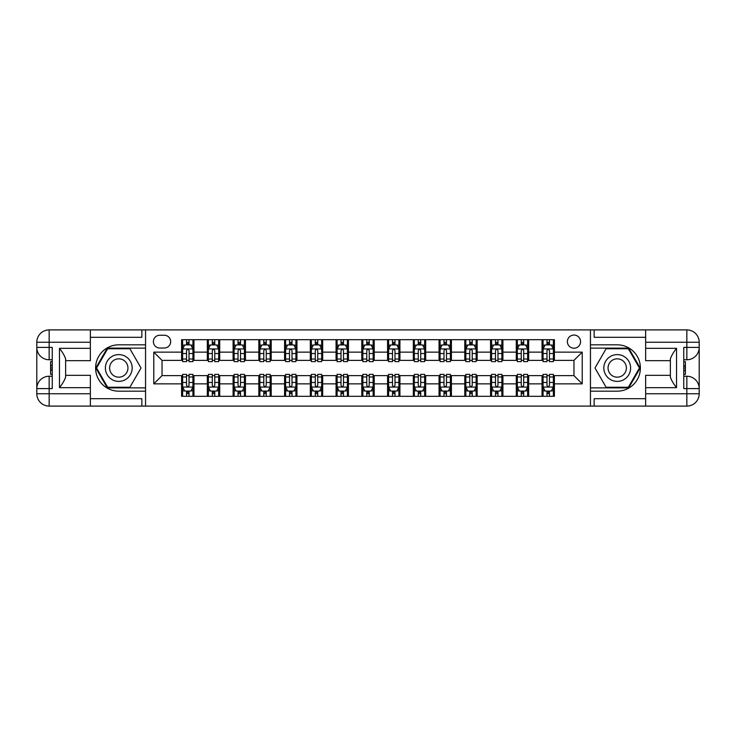 <?xml version="1.0" encoding="UTF-8"?>
<svg xmlns="http://www.w3.org/2000/svg" width="736" height="736" viewBox="0 0 736 736"><rect width="100%" height="100%" fill="white"/><g stroke="black" fill="none" stroke-linecap="round" stroke-linejoin="round"><path stroke-width="1.1" d="M573.97 335.046A6.587 6.587 0 0 0 567.382 341.633A6.587 6.587 0 0 0 573.97 348.229A6.587 6.587 0 0 0 580.557 341.633A6.587 6.587 0 0 0 573.97 335.046M90.353 398.691L141.846 398.691L141.846 406.106L645.647 406.106L645.647 393.751L686.844 393.751L686.844 388.599L683.753 388.599L683.753 347.401L686.844 347.401L686.844 342.249L645.647 342.249L645.647 348.33L676.54 348.33L676.54 387.67C673.247 383.438 671.186 379.868 670.367 376.97L670.367 359.03C671.186 356.132 673.247 352.562 676.54 348.33M159.767 348.018L164.294 348.018A6.385 6.385 0 0 0 170.678 341.633A6.385 6.385 0 0 0 164.294 335.248L159.767 335.248A6.385 6.385 0 0 0 153.382 341.633A6.385 6.385 0 0 0 159.767 348.018M590.447 344.825L590.447 391.175L617.228 391.175A23.175 23.175 0 0 0 640.394 368A23.175 23.175 0 0 0 617.228 344.825L590.447 344.825L590.447 329.894L90.353 329.894L90.353 342.249L49.156 342.249L49.156 347.401L52.247 347.401L52.247 388.599L49.156 388.599L49.156 393.751L90.353 393.751L90.353 387.67L59.46 387.67L59.46 348.33C62.753 352.562 64.814 356.132 65.633 359.03L65.633 376.97C64.814 379.868 62.753 383.438 59.46 387.67M145.553 391.175L145.553 344.825L118.772 344.825A23.175 23.175 0 0 0 95.606 368A23.175 23.175 0 0 0 118.772 391.175L145.553 391.175L145.553 406.106M181.599 383.861L153.787 383.861L153.787 352.139L181.599 352.139L181.599 360.382L162.03 360.382L162.03 375.618L181.599 375.618L181.599 396.318L554.401 396.318L554.401 375.618L573.97 375.618L573.97 360.382L554.401 360.382L554.401 352.139L582.213 352.139L582.213 383.861L554.401 383.861M554.401 352.139L554.401 339.682L181.599 339.682L181.599 352.139M542.046 339.682L542.046 360.382L543.076 360.382M546.986 360.382L549.461 360.382M553.371 360.382L554.401 360.382M542.046 360.382L527.629 360.382M516.295 339.682L516.295 360.382L517.325 360.382M521.244 360.382L523.71 360.382M516.295 360.382L501.878 360.382M490.553 339.682L490.553 360.382L491.584 360.382M495.494 360.382L497.968 360.382M490.553 360.382L476.137 360.382M464.802 339.682L464.802 360.382L465.833 360.382M469.752 360.382L472.218 360.382M464.802 360.382L450.386 360.382M439.061 339.682L439.061 360.382L440.091 360.382M444.001 360.382L446.476 360.382M439.061 360.382L424.644 360.382M413.31 339.682L413.31 360.382L414.34 360.382M418.26 360.382L420.725 360.382M413.31 360.382L398.894 360.382M387.568 339.682L387.568 360.382L388.599 360.382M392.509 360.382L394.984 360.382M387.568 360.382L373.152 360.382M361.818 339.682L361.818 360.382L362.848 360.382M366.767 360.382L369.233 360.382M361.818 360.382L347.401 360.382M336.076 339.682L336.076 360.382L337.106 360.382M341.016 360.382L343.491 360.382M336.076 360.382L321.66 360.382M310.325 339.682L310.325 360.382L311.356 360.382M315.275 360.382L317.74 360.382M310.325 360.382L295.909 360.382M284.584 339.682L284.584 360.382L285.614 360.382M289.524 360.382L291.999 360.382M284.584 360.382L270.167 360.382M258.833 339.682L258.833 360.382L259.863 360.382M263.782 360.382L266.248 360.382M258.833 360.382L244.416 360.382M233.091 339.682L233.091 360.382L234.122 360.382M238.032 360.382L240.506 360.382M233.091 360.382L218.675 360.382M207.34 339.682L207.34 360.382L208.371 360.382M212.29 360.382L214.756 360.382M207.34 360.382L192.924 360.382M181.599 360.382L182.629 360.382M186.539 360.382L189.014 360.382M181.599 375.618L182.629 375.618M186.539 375.618L189.014 375.618M192.924 375.618L193.954 375.618L193.954 396.318M208.371 375.618L193.954 375.618M212.29 375.618L214.756 375.618M218.675 375.618L219.705 375.618L219.705 396.318M234.122 375.618L219.705 375.618M238.032 375.618L240.506 375.618M244.416 375.618L245.447 375.618L245.447 396.318M259.863 375.618L245.447 375.618M263.782 375.618L266.248 375.618M270.167 375.618L271.198 375.618L271.198 396.318M285.614 375.618L271.198 375.618M289.524 375.618L291.999 375.618M295.909 375.618L296.939 375.618L296.939 396.318M311.356 375.618L296.939 375.618M315.275 375.618L317.74 375.618M321.66 375.618L322.69 375.618L322.69 396.318M337.106 375.618L322.69 375.618M341.016 375.618L343.491 375.618M347.401 375.618L348.432 375.618L348.432 396.318M362.848 375.618L348.432 375.618M366.767 375.618L369.233 375.618M373.152 375.618L374.182 375.618L374.182 396.318M388.599 375.618L374.182 375.618M392.509 375.618L394.984 375.618M398.894 375.618L399.924 375.618L399.924 396.318M414.34 375.618L399.924 375.618M418.26 375.618L420.725 375.618M424.644 375.618L425.675 375.618L425.675 396.318M440.091 375.618L425.675 375.618M444.001 375.618L446.476 375.618M450.386 375.618L451.416 375.618L451.416 396.318M465.833 375.618L451.416 375.618M469.752 375.618L472.218 375.618M476.137 375.618L477.167 375.618L477.167 396.318M491.584 375.618L477.167 375.618M495.494 375.618L497.968 375.618M501.878 375.618L502.909 375.618L502.909 396.318M517.325 375.618L502.909 375.618M521.244 375.618L523.71 375.618M527.629 375.618L528.66 375.618L528.66 396.318M543.076 375.618L528.66 375.618M546.986 375.618L549.461 375.618M553.371 375.618L554.401 375.618M193.954 339.682L193.954 360.382M181.599 344.825L182.629 344.825M186.539 344.825L189.014 344.825M192.924 344.825L193.954 344.825M181.599 391.175L182.629 391.175M186.539 391.175L189.014 391.175M192.924 391.175L193.954 391.175M207.34 375.618L207.34 396.318M219.705 339.682L219.705 360.382M207.34 344.825L208.371 344.825M212.29 344.825L214.756 344.825M218.675 344.825L219.705 344.825M207.34 391.175L208.371 391.175M212.29 391.175L214.756 391.175M218.675 391.175L219.705 391.175M233.091 375.618L233.091 396.318M233.091 391.175L234.122 391.175M238.032 391.175L240.506 391.175M244.416 391.175L245.447 391.175M245.447 339.682L245.447 360.382M233.091 344.825L234.122 344.825M238.032 344.825L240.506 344.825M244.416 344.825L245.447 344.825M258.833 375.618L258.833 396.318M258.833 391.175L259.863 391.175M263.782 391.175L266.248 391.175M270.167 391.175L271.198 391.175M271.198 339.682L271.198 360.382M258.833 344.825L259.863 344.825M263.782 344.825L266.248 344.825M270.167 344.825L271.198 344.825M284.584 375.618L284.584 396.318M284.584 391.175L285.614 391.175M289.524 391.175L291.999 391.175M295.909 391.175L296.939 391.175M296.939 339.682L296.939 360.382M284.584 344.825L285.614 344.825M289.524 344.825L291.999 344.825M295.909 344.825L296.939 344.825M310.325 375.618L310.325 396.318M310.325 391.175L311.356 391.175M315.275 391.175L317.74 391.175M321.66 391.175L322.69 391.175M322.69 339.682L322.69 360.382M310.325 344.825L311.356 344.825M315.275 344.825L317.74 344.825M321.66 344.825L322.69 344.825M336.076 375.618L336.076 396.318M336.076 391.175L337.106 391.175M341.016 391.175L343.491 391.175M347.401 391.175L348.432 391.175M348.432 339.682L348.432 360.382M336.076 344.825L337.106 344.825M341.016 344.825L343.491 344.825M347.401 344.825L348.432 344.825M361.818 375.618L361.818 396.318M361.818 391.175L362.848 391.175M366.767 391.175L369.233 391.175M373.152 391.175L374.182 391.175M374.182 339.682L374.182 360.382M361.818 344.825L362.848 344.825M366.767 344.825L369.233 344.825M373.152 344.825L374.182 344.825M387.568 375.618L387.568 396.318M387.568 391.175L388.599 391.175M392.509 391.175L394.984 391.175M398.894 391.175L399.924 391.175M399.924 339.682L399.924 360.382M387.568 344.825L388.599 344.825M392.509 344.825L394.984 344.825M398.894 344.825L399.924 344.825M413.31 375.618L413.31 396.318M413.31 391.175L414.34 391.175M418.26 391.175L420.725 391.175M424.644 391.175L425.675 391.175M425.675 339.682L425.675 360.382M413.31 344.825L414.34 344.825M418.26 344.825L420.725 344.825M424.644 344.825L425.675 344.825M439.061 375.618L439.061 396.318M439.061 391.175L440.091 391.175M444.001 391.175L446.476 391.175M450.386 391.175L451.416 391.175M451.416 339.682L451.416 360.382M439.061 344.825L440.091 344.825M444.001 344.825L446.476 344.825M450.386 344.825L451.416 344.825M464.802 375.618L464.802 396.318M464.802 391.175L465.833 391.175M469.752 391.175L472.218 391.175M476.137 391.175L477.167 391.175M477.167 339.682L477.167 360.382M464.802 344.825L465.833 344.825M469.752 344.825L472.218 344.825M476.137 344.825L477.167 344.825M490.553 375.618L490.553 396.318M490.553 391.175L491.584 391.175M495.494 391.175L497.968 391.175M501.878 391.175L502.909 391.175M502.909 339.682L502.909 360.382M490.553 344.825L491.584 344.825M495.494 344.825L497.968 344.825M501.878 344.825L502.909 344.825M516.295 375.618L516.295 396.318M516.295 391.175L517.325 391.175M521.244 391.175L523.71 391.175M527.629 391.175L528.66 391.175M528.66 339.682L528.66 360.382M516.295 344.825L517.325 344.825M521.244 344.825L523.71 344.825M527.629 344.825L528.66 344.825M542.046 375.618L542.046 396.318M542.046 391.175L543.076 391.175M546.986 391.175L549.461 391.175M553.371 391.175L554.401 391.175M542.046 344.825L543.076 344.825M546.986 344.825L549.461 344.825M553.371 344.825L554.401 344.825M162.03 360.382L153.787 352.139M162.03 375.618L153.787 383.861M582.213 352.139L573.97 360.382M582.213 383.861L573.97 375.618M189.014 342.36L186.539 342.36M192.924 359.03L189.014 359.03L189.014 361.615L192.924 361.615L192.924 349.048L190.863 344.936L184.69 344.936L182.629 349.048L182.629 361.615L186.539 361.615L186.539 359.03L182.629 359.03M182.629 349.048L182.629 339.682M192.924 349.048L192.924 339.682M186.539 344.936L186.539 339.682M189.014 339.682L189.014 344.936M189.014 359.03L189.014 350.594C188.186 349.011 187.367 349.011 186.539 350.594L186.539 359.03M186.539 393.64L189.014 393.64M182.629 376.97L186.539 376.97L186.539 374.385L182.629 374.385L182.629 386.952L184.69 391.064L190.863 391.064L192.924 386.952L192.924 374.385L189.014 374.385L189.014 376.97L192.924 376.97M192.924 386.952L192.924 396.318M182.629 386.952L182.629 396.318M189.014 391.064L189.014 396.318M186.539 396.318L186.539 391.064M186.539 376.97L186.539 385.406C187.367 386.989 188.186 386.989 189.014 385.406L189.014 376.97M214.756 342.36L212.29 342.36M218.675 359.03L214.756 359.03L214.756 361.615L218.675 361.615L218.675 349.048L216.614 344.936L210.432 344.936L208.371 349.048L208.371 361.615L212.29 361.615L212.29 359.03L208.371 359.03M208.371 349.048L208.371 339.682M218.675 349.048L218.675 339.682M212.29 344.936L212.29 339.682M214.756 339.682L214.756 344.936M214.756 359.03L214.756 350.594C213.937 349.011 213.109 349.011 212.29 350.594L212.29 359.03M240.506 342.36L238.032 342.36M244.416 359.03L240.506 359.03L240.506 361.615L244.416 361.615L244.416 349.048L242.356 344.936L236.182 344.936L234.122 349.048L234.122 361.615L238.032 361.615L238.032 359.03L234.122 359.03M234.122 349.048L234.122 339.682M244.416 349.048L244.416 339.682M238.032 344.936L238.032 339.682M240.506 339.682L240.506 344.936M240.506 359.03L240.506 350.594C239.678 349.011 238.86 349.011 238.032 350.594L238.032 359.03M266.248 342.36L263.782 342.36M270.167 359.03L266.248 359.03L266.248 361.615L270.167 361.615L270.167 349.048L268.106 344.936L261.924 344.936L259.863 349.048L259.863 361.615L263.782 361.615L263.782 359.03L259.863 359.03M259.863 349.048L259.863 339.682M270.167 349.048L270.167 339.682M263.782 344.936L263.782 339.682M266.248 339.682L266.248 344.936M266.248 359.03L266.248 350.594C265.429 349.011 264.601 349.011 263.782 350.594L263.782 359.03M212.29 393.64L214.756 393.64M208.371 376.97L212.29 376.97L212.29 374.385L208.371 374.385L208.371 386.952L210.432 391.064L216.614 391.064L218.675 386.952L218.675 374.385L214.756 374.385L214.756 376.97L218.675 376.97M218.675 386.952L218.675 396.318M208.371 386.952L208.371 396.318M214.756 391.064L214.756 396.318M212.29 396.318L212.29 391.064M212.29 376.97L212.29 385.406C213.109 386.989 213.937 386.989 214.756 385.406L214.756 376.97M238.032 393.64L240.506 393.64M234.122 376.97L238.032 376.97L238.032 374.385L234.122 374.385L234.122 386.952L236.182 391.064L242.356 391.064L244.416 386.952L244.416 374.385L240.506 374.385L240.506 376.97L244.416 376.97M244.416 386.952L244.416 396.318M234.122 386.952L234.122 396.318M240.506 391.064L240.506 396.318M238.032 396.318L238.032 391.064M238.032 376.97L238.032 385.406C238.86 386.989 239.678 386.989 240.506 385.406L240.506 376.97M263.782 393.64L266.248 393.64M259.863 376.97L263.782 376.97L263.782 374.385L259.863 374.385L259.863 386.952L261.924 391.064L268.106 391.064L270.167 386.952L270.167 374.385L266.248 374.385L266.248 376.97L270.167 376.97M270.167 386.952L270.167 396.318M259.863 386.952L259.863 396.318M266.248 391.064L266.248 396.318M263.782 396.318L263.782 391.064M263.782 376.97L263.782 385.406C264.601 386.989 265.429 386.989 266.248 385.406L266.248 376.97M291.999 342.36L289.524 342.36M295.909 359.03L291.999 359.03L291.999 361.615L295.909 361.615L295.909 349.048L293.848 344.936L287.675 344.936L285.614 349.048L285.614 361.615L289.524 361.615L289.524 359.03L285.614 359.03M285.614 349.048L285.614 339.682M295.909 349.048L295.909 339.682M289.524 344.936L289.524 339.682M291.999 339.682L291.999 344.936M291.999 359.03L291.999 350.594C291.171 349.011 290.352 349.011 289.524 350.594L289.524 359.03M289.524 393.64L291.999 393.64M285.614 376.97L289.524 376.97L289.524 374.385L285.614 374.385L285.614 386.952L287.675 391.064L293.848 391.064L295.909 386.952L295.909 374.385L291.999 374.385L291.999 376.97L295.909 376.97M295.909 386.952L295.909 396.318M285.614 386.952L285.614 396.318M291.999 391.064L291.999 396.318M289.524 396.318L289.524 391.064M289.524 376.97L289.524 385.406C290.352 386.989 291.171 386.989 291.999 385.406L291.999 376.97M112.084 356.408A13.386 13.386 0 0 0 107.18 374.698A13.386 13.386 0 0 0 125.47 379.592A13.386 13.386 0 0 0 130.373 361.302A13.386 13.386 0 0 0 112.084 356.408M114.19 360.06A9.163 9.163 0 0 0 110.842 372.582A9.163 9.163 0 0 0 123.363 375.94A9.163 9.163 0 0 0 126.712 363.418A9.163 9.163 0 0 0 114.19 360.06M141.018 368L129.895 387.256L107.658 387.256L96.536 368L107.658 348.744L129.895 348.744L141.018 368M610.53 379.592A13.386 13.386 0 0 0 628.82 374.698A13.386 13.386 0 0 0 623.916 356.408A13.386 13.386 0 0 0 605.627 361.302A13.386 13.386 0 0 0 610.53 379.592M612.637 375.94A9.163 9.163 0 0 0 625.158 372.582A9.163 9.163 0 0 0 621.81 360.06A9.163 9.163 0 0 0 609.288 363.418A9.163 9.163 0 0 0 612.637 375.94M606.105 348.744L628.342 348.744L639.464 368L628.342 387.256L606.105 387.256L594.982 368L606.105 348.744M145.553 344.825L145.553 329.894M59.46 348.33L90.353 348.33L90.353 342.249M90.353 348.33L90.353 360.686L65.633 360.686M90.353 393.751L90.353 406.106L49.156 406.106A12.356 12.356 0 0 1 36.8 393.751L36.8 342.249A12.356 12.356 0 0 1 49.156 329.894L90.353 329.894M65.633 375.314L90.353 375.314L90.353 387.67M141.846 406.106L90.353 406.106M36.8 388.599A12.356 12.356 0 0 1 49.156 376.243A12.356 12.356 0 0 0 36.8 388.599L49.156 388.599L49.156 376.243L52.247 376.243M52.247 359.757L49.156 359.757L49.156 347.401L36.8 347.401A12.356 12.356 0 0 0 49.156 359.757A12.356 12.356 0 0 1 36.8 347.401M141.846 329.894L141.846 337.309L90.353 337.309M145.553 348.128L107.3 348.128L95.827 368L107.3 387.872L145.553 387.872M52.247 361.661L50.6 361.661L50.6 369.822L52.247 369.822M50.6 367.899L52.247 367.899M50.6 365.626L52.247 365.626M50.6 365.258L52.247 365.258M50.6 369.822L50.6 374.339L52.247 374.339M50.6 370.226L52.247 370.226M590.447 391.175L590.447 406.106M590.447 329.894L686.844 329.894L686.844 342.249L699.2 342.249L699.2 393.751A12.356 12.356 0 0 1 686.844 406.106L645.647 406.106M676.54 387.67L645.647 387.67L645.647 393.751M645.647 387.67L645.647 375.314L670.367 375.314M670.367 360.686L645.647 360.686L645.647 348.33M645.647 342.249L645.647 329.894M699.2 347.401A12.356 12.356 0 0 1 686.844 359.757A12.356 12.356 0 0 0 699.2 347.401L686.844 347.401L686.844 359.757L683.753 359.757M683.753 376.243L686.844 376.243L686.844 388.599L699.2 388.599A12.356 12.356 0 0 0 686.844 376.243A12.356 12.356 0 0 1 699.2 388.599M594.154 329.894L594.154 337.309L645.647 337.309M594.154 406.106L594.154 398.691L645.647 398.691M699.2 342.249A12.356 12.356 0 0 0 686.844 329.894A12.356 12.356 0 0 1 699.2 342.249M590.447 387.872L628.7 387.872L640.173 368L628.7 348.128L590.447 348.128M683.753 374.339L685.4 374.339L685.4 366.178L683.753 366.178M685.4 368.101L683.753 368.101M685.4 370.374L683.753 370.374M685.4 370.742L683.753 370.742M685.4 366.178L685.4 361.661L683.753 361.661M685.4 365.774L683.753 365.774M317.74 342.36L315.275 342.36M321.66 359.03L317.74 359.03L317.74 361.615L321.66 361.615L321.66 349.048L319.599 344.936L313.416 344.936L311.356 349.048L311.356 361.615L315.275 361.615L315.275 359.03L311.356 359.03M311.356 349.048L311.356 339.682M321.66 349.048L321.66 339.682M315.275 344.936L315.275 339.682M317.74 339.682L317.74 344.936M317.74 359.03L317.74 350.594C316.922 349.011 316.094 349.011 315.275 350.594L315.275 359.03M343.491 342.36L341.016 342.36M347.401 359.03L343.491 359.03L343.491 361.615L347.401 361.615L347.401 349.048L345.34 344.936L339.167 344.936L337.106 349.048L337.106 361.615L341.016 361.615L341.016 359.03L337.106 359.03M337.106 349.048L337.106 339.682M347.401 349.048L347.401 339.682M341.016 344.936L341.016 339.682M343.491 339.682L343.491 344.936M343.491 359.03L343.491 350.594C342.663 349.011 341.844 349.011 341.016 350.594L341.016 359.03M369.233 342.36L366.767 342.36M373.152 359.03L369.233 359.03L369.233 361.615L373.152 361.615L373.152 349.048L371.091 344.936L364.909 344.936L362.848 349.048L362.848 361.615L366.767 361.615L366.767 359.03L362.848 359.03M362.848 349.048L362.848 339.682M373.152 349.048L373.152 339.682M366.767 344.936L366.767 339.682M369.233 339.682L369.233 344.936M369.233 359.03L369.233 350.594C368.414 349.011 367.586 349.011 366.767 350.594L366.767 359.03M394.984 342.36L392.509 342.36M398.894 359.03L394.984 359.03L394.984 361.615L398.894 361.615L398.894 349.048L396.833 344.936L390.66 344.936L388.599 349.048L388.599 361.615L392.509 361.615L392.509 359.03L388.599 359.03M388.599 349.048L388.599 339.682M398.894 349.048L398.894 339.682M392.509 344.936L392.509 339.682M394.984 339.682L394.984 344.936M394.984 359.03L394.984 350.594C394.156 349.011 393.337 349.011 392.509 350.594L392.509 359.03M420.725 342.36L418.26 342.36M424.644 359.03L420.725 359.03L420.725 361.615L424.644 361.615L424.644 349.048L422.584 344.936L416.401 344.936L414.34 349.048L414.34 361.615L418.26 361.615L418.26 359.03L414.34 359.03M414.34 349.048L414.34 339.682M424.644 349.048L424.644 339.682M418.26 344.936L418.26 339.682M420.725 339.682L420.725 344.936M420.725 359.03L420.725 350.594C419.906 349.011 419.078 349.011 418.26 350.594L418.26 359.03M315.275 393.64L317.74 393.64M311.356 376.97L315.275 376.97L315.275 374.385L311.356 374.385L311.356 386.952L313.416 391.064L319.599 391.064L321.66 386.952L321.66 374.385L317.74 374.385L317.74 376.97L321.66 376.97M321.66 386.952L321.66 396.318M311.356 386.952L311.356 396.318M317.74 391.064L317.74 396.318M315.275 396.318L315.275 391.064M315.275 376.97L315.275 385.406C316.094 386.989 316.922 386.989 317.74 385.406L317.74 376.97M341.016 393.64L343.491 393.64M337.106 376.97L341.016 376.97L341.016 374.385L337.106 374.385L337.106 386.952L339.167 391.064L345.34 391.064L347.401 386.952L347.401 374.385L343.491 374.385L343.491 376.97L347.401 376.97M347.401 386.952L347.401 396.318M337.106 386.952L337.106 396.318M343.491 391.064L343.491 396.318M341.016 396.318L341.016 391.064M341.016 376.97L341.016 385.406C341.844 386.989 342.663 386.989 343.491 385.406L343.491 376.97M366.767 393.64L369.233 393.64M362.848 376.97L366.767 376.97L366.767 374.385L362.848 374.385L362.848 386.952L364.909 391.064L371.091 391.064L373.152 386.952L373.152 374.385L369.233 374.385L369.233 376.97L373.152 376.97M373.152 386.952L373.152 396.318M362.848 386.952L362.848 396.318M369.233 391.064L369.233 396.318M366.767 396.318L366.767 391.064M366.767 376.97L366.767 385.406C367.586 386.989 368.414 386.989 369.233 385.406L369.233 376.97M392.509 393.64L394.984 393.64M388.599 376.97L392.509 376.97L392.509 374.385L388.599 374.385L388.599 386.952L390.66 391.064L396.833 391.064L398.894 386.952L398.894 374.385L394.984 374.385L394.984 376.97L398.894 376.97M398.894 386.952L398.894 396.318M388.599 386.952L388.599 396.318M394.984 391.064L394.984 396.318M392.509 396.318L392.509 391.064M392.509 376.97L392.509 385.406C393.337 386.989 394.156 386.989 394.984 385.406L394.984 376.97M418.26 393.64L420.725 393.64M414.34 376.97L418.26 376.97L418.26 374.385L414.34 374.385L414.34 386.952L416.401 391.064L422.584 391.064L424.644 386.952L424.644 374.385L420.725 374.385L420.725 376.97L424.644 376.97M424.644 386.952L424.644 396.318M414.34 386.952L414.34 396.318M420.725 391.064L420.725 396.318M418.26 396.318L418.26 391.064M418.26 376.97L418.26 385.406C419.078 386.989 419.906 386.989 420.725 385.406L420.725 376.97M446.476 342.36L444.001 342.36M450.386 359.03L446.476 359.03L446.476 361.615L450.386 361.615L450.386 349.048L448.325 344.936L442.152 344.936L440.091 349.048L440.091 361.615L444.001 361.615L444.001 359.03L440.091 359.03M440.091 349.048L440.091 339.682M450.386 349.048L450.386 339.682M444.001 344.936L444.001 339.682M446.476 339.682L446.476 344.936M446.476 359.03L446.476 350.594C445.648 349.011 444.829 349.011 444.001 350.594L444.001 359.03M444.001 393.64L446.476 393.64M440.091 376.97L444.001 376.97L444.001 374.385L440.091 374.385L440.091 386.952L442.152 391.064L448.325 391.064L450.386 386.952L450.386 374.385L446.476 374.385L446.476 376.97L450.386 376.97M450.386 386.952L450.386 396.318M440.091 386.952L440.091 396.318M446.476 391.064L446.476 396.318M444.001 396.318L444.001 391.064M444.001 376.97L444.001 385.406C444.829 386.989 445.648 386.989 446.476 385.406L446.476 376.97M472.218 342.36L469.752 342.36M476.137 359.03L472.218 359.03L472.218 361.615L476.137 361.615L476.137 349.048L474.076 344.936L467.894 344.936L465.833 349.048L465.833 361.615L469.752 361.615L469.752 359.03L465.833 359.03M465.833 349.048L465.833 339.682M476.137 349.048L476.137 339.682M469.752 344.936L469.752 339.682M472.218 339.682L472.218 344.936M472.218 359.03L472.218 350.594C471.399 349.011 470.571 349.011 469.752 350.594L469.752 359.03M469.752 393.64L472.218 393.64M465.833 376.97L469.752 376.97L469.752 374.385L465.833 374.385L465.833 386.952L467.894 391.064L474.076 391.064L476.137 386.952L476.137 374.385L472.218 374.385L472.218 376.97L476.137 376.97M476.137 386.952L476.137 396.318M465.833 386.952L465.833 396.318M472.218 391.064L472.218 396.318M469.752 396.318L469.752 391.064M469.752 376.97L469.752 385.406C470.571 386.989 471.399 386.989 472.218 385.406L472.218 376.97M497.968 342.36L495.494 342.36M501.878 359.03L497.968 359.03L497.968 361.615L501.878 361.615L501.878 349.048L499.818 344.936L493.644 344.936L491.584 349.048L491.584 361.615L495.494 361.615L495.494 359.03L491.584 359.03M491.584 349.048L491.584 339.682M501.878 349.048L501.878 339.682M495.494 344.936L495.494 339.682M497.968 339.682L497.968 344.936M497.968 359.03L497.968 350.594C497.14 349.011 496.322 349.011 495.494 350.594L495.494 359.03M495.494 393.64L497.968 393.64M491.584 376.97L495.494 376.97L495.494 374.385L491.584 374.385L491.584 386.952L493.644 391.064L499.818 391.064L501.878 386.952L501.878 374.385L497.968 374.385L497.968 376.97L501.878 376.97M501.878 386.952L501.878 396.318M491.584 386.952L491.584 396.318M497.968 391.064L497.968 396.318M495.494 396.318L495.494 391.064M495.494 376.97L495.494 385.406C496.322 386.989 497.14 386.989 497.968 385.406L497.968 376.97M523.71 342.36L521.244 342.36M527.629 359.03L523.71 359.03L523.71 361.615L527.629 361.615L527.629 349.048L525.568 344.936L519.386 344.936L517.325 349.048L517.325 361.615L521.244 361.615L521.244 359.03L517.325 359.03M517.325 349.048L517.325 339.682M527.629 349.048L527.629 339.682M521.244 344.936L521.244 339.682M523.71 339.682L523.71 344.936M523.71 359.03L523.71 350.594C522.891 349.011 522.063 349.011 521.244 350.594L521.244 359.03M521.244 393.64L523.71 393.64M517.325 376.97L521.244 376.97L521.244 374.385L517.325 374.385L517.325 386.952L519.386 391.064L525.568 391.064L527.629 386.952L527.629 374.385L523.71 374.385L523.71 376.97L527.629 376.97M527.629 386.952L527.629 396.318M517.325 386.952L517.325 396.318M523.71 391.064L523.71 396.318M521.244 396.318L521.244 391.064M521.244 376.97L521.244 385.406C522.063 386.989 522.891 386.989 523.71 385.406L523.71 376.97M549.461 342.36L546.986 342.36M553.371 359.03L549.461 359.03L549.461 361.615L553.371 361.615L553.371 349.048L551.31 344.936L545.137 344.936L543.076 349.048L543.076 361.615L546.986 361.615L546.986 359.03L543.076 359.03M543.076 349.048L543.076 339.682M553.371 349.048L553.371 339.682M546.986 344.936L546.986 339.682M549.461 339.682L549.461 344.936M549.461 359.03L549.461 350.594C548.633 349.011 547.814 349.011 546.986 350.594L546.986 359.03M546.986 393.64L549.461 393.64M543.076 376.97L546.986 376.97L546.986 374.385L543.076 374.385L543.076 386.952L545.137 391.064L551.31 391.064L553.371 386.952L553.371 374.385L549.461 374.385L549.461 376.97L553.371 376.97M553.371 386.952L553.371 396.318M543.076 386.952L543.076 396.318M549.461 391.064L549.461 396.318M546.986 396.318L546.986 391.064M546.986 376.97L546.986 385.406C547.814 386.989 548.633 386.989 549.461 385.406L549.461 376.97M207.34 383.861L193.954 383.861M207.34 352.139L193.954 352.139M233.091 352.139L219.705 352.139M233.091 383.861L219.705 383.861M258.833 352.139L245.447 352.139M258.833 383.861L245.447 383.861M284.584 352.139L271.198 352.139M284.584 383.861L271.198 383.861M310.325 352.139L296.939 352.139M310.325 383.861L296.939 383.861M336.076 352.139L322.69 352.139M336.076 383.861L322.69 383.861M361.818 352.139L348.432 352.139M361.818 383.861L348.432 383.861M387.568 352.139L374.182 352.139M387.568 383.861L374.182 383.861M413.31 352.139L399.924 352.139M413.31 383.861L399.924 383.861M439.061 352.139L425.675 352.139M439.061 383.861L425.675 383.861M464.802 352.139L451.416 352.139M464.802 383.861L451.416 383.861M490.553 352.139L477.167 352.139M490.553 383.861L477.167 383.861M516.295 352.139L502.909 352.139M516.295 383.861L502.909 383.861M542.046 352.139L528.66 352.139M542.046 383.861L528.66 383.861M192.878 348.947L182.675 348.947M182.629 345.175L184.561 345.175M190.992 345.175L192.924 345.175M186.539 353.51L182.629 353.51M192.924 353.51L189.014 353.51M189.014 343.666L186.539 343.666M182.675 387.053L192.878 387.053M192.924 390.825L190.992 390.825M184.561 390.825L182.629 390.825M189.014 382.49L192.924 382.49M182.629 382.49L186.539 382.49M186.539 392.334L189.014 392.334M218.62 348.947L208.426 348.947M208.371 345.175L210.312 345.175M216.734 345.175L218.675 345.175M212.29 353.51L208.371 353.51M218.675 353.51L214.756 353.51M214.756 343.666L212.29 343.666M244.37 348.947L234.168 348.947M234.122 345.175L236.054 345.175M242.484 345.175L244.416 345.175M238.032 353.51L234.122 353.51M244.416 353.51L240.506 353.51M240.506 343.666L238.032 343.666M270.112 348.947L259.918 348.947M259.863 345.175L261.804 345.175M268.226 345.175L270.167 345.175M263.782 353.51L259.863 353.51M270.167 353.51L266.248 353.51M266.248 343.666L263.782 343.666M208.426 387.053L218.62 387.053M218.675 390.825L216.734 390.825M210.312 390.825L208.371 390.825M214.756 382.49L218.675 382.49M208.371 382.49L212.29 382.49M212.29 392.334L214.756 392.334M234.168 387.053L244.37 387.053M244.416 390.825L242.484 390.825M236.054 390.825L234.122 390.825M240.506 382.49L244.416 382.49M234.122 382.49L238.032 382.49M238.032 392.334L240.506 392.334M259.918 387.053L270.112 387.053M270.167 390.825L268.226 390.825M261.804 390.825L259.863 390.825M266.248 382.49L270.167 382.49M259.863 382.49L263.782 382.49M263.782 392.334L266.248 392.334M295.863 348.947L285.66 348.947M285.614 345.175L287.546 345.175M293.977 345.175L295.909 345.175M289.524 353.51L285.614 353.51M295.909 353.51L291.999 353.51M291.999 343.666L289.524 343.666M285.66 387.053L295.863 387.053M295.909 390.825L293.977 390.825M287.546 390.825L285.614 390.825M291.999 382.49L295.909 382.49M285.614 382.49L289.524 382.49M289.524 392.334L291.999 392.334M49.156 329.894A12.356 12.356 0 0 0 36.8 342.249L49.156 342.249L49.156 329.894M49.156 406.106L49.156 393.751L36.8 393.751A12.356 12.356 0 0 0 49.156 406.106M686.844 406.106A12.356 12.356 0 0 0 699.2 393.751L686.844 393.751L686.844 406.106M321.604 348.947L311.411 348.947M311.356 345.175L313.297 345.175M319.718 345.175L321.66 345.175M315.275 353.51L311.356 353.51M321.66 353.51L317.74 353.51M317.74 343.666L315.275 343.666M347.355 348.947L337.152 348.947M337.106 345.175L339.038 345.175M345.469 345.175L347.401 345.175M341.016 353.51L337.106 353.51M347.401 353.51L343.491 353.51M343.491 343.666L341.016 343.666M373.097 348.947L362.903 348.947M362.848 345.175L364.789 345.175M371.211 345.175L373.152 345.175M366.767 353.51L362.848 353.51M373.152 353.51L369.233 353.51M369.233 343.666L366.767 343.666M398.848 348.947L388.645 348.947M388.599 345.175L390.531 345.175M396.962 345.175L398.894 345.175M392.509 353.51L388.599 353.51M398.894 353.51L394.984 353.51M394.984 343.666L392.509 343.666M424.589 348.947L414.396 348.947M414.34 345.175L416.282 345.175M422.703 345.175L424.644 345.175M418.26 353.51L414.34 353.51M424.644 353.51L420.725 353.51M420.725 343.666L418.26 343.666M311.411 387.053L321.604 387.053M321.66 390.825L319.718 390.825M313.297 390.825L311.356 390.825M317.74 382.49L321.66 382.49M311.356 382.49L315.275 382.49M315.275 392.334L317.74 392.334M337.152 387.053L347.355 387.053M347.401 390.825L345.469 390.825M339.038 390.825L337.106 390.825M343.491 382.49L347.401 382.49M337.106 382.49L341.016 382.49M341.016 392.334L343.491 392.334M362.903 387.053L373.097 387.053M373.152 390.825L371.211 390.825M364.789 390.825L362.848 390.825M369.233 382.49L373.152 382.49M362.848 382.49L366.767 382.49M366.767 392.334L369.233 392.334M388.645 387.053L398.848 387.053M398.894 390.825L396.962 390.825M390.531 390.825L388.599 390.825M394.984 382.49L398.894 382.49M388.599 382.49L392.509 382.49M392.509 392.334L394.984 392.334M414.396 387.053L424.589 387.053M424.644 390.825L422.703 390.825M416.282 390.825L414.34 390.825M420.725 382.49L424.644 382.49M414.34 382.49L418.26 382.49M418.26 392.334L420.725 392.334M450.34 348.947L440.137 348.947M440.091 345.175L442.023 345.175M448.454 345.175L450.386 345.175M444.001 353.51L440.091 353.51M450.386 353.51L446.476 353.51M446.476 343.666L444.001 343.666M440.137 387.053L450.34 387.053M450.386 390.825L448.454 390.825M442.023 390.825L440.091 390.825M446.476 382.49L450.386 382.49M440.091 382.49L444.001 382.49M444.001 392.334L446.476 392.334M476.082 348.947L465.888 348.947M465.833 345.175L467.774 345.175M474.196 345.175L476.137 345.175M469.752 353.51L465.833 353.51M476.137 353.51L472.218 353.51M472.218 343.666L469.752 343.666M465.888 387.053L476.082 387.053M476.137 390.825L474.196 390.825M467.774 390.825L465.833 390.825M472.218 382.49L476.137 382.49M465.833 382.49L469.752 382.49M469.752 392.334L472.218 392.334M501.832 348.947L491.63 348.947M491.584 345.175L493.516 345.175M499.946 345.175L501.878 345.175M495.494 353.51L491.584 353.51M501.878 353.51L497.968 353.51M497.968 343.666L495.494 343.666M491.63 387.053L501.832 387.053M501.878 390.825L499.946 390.825M493.516 390.825L491.584 390.825M497.968 382.49L501.878 382.49M491.584 382.49L495.494 382.49M495.494 392.334L497.968 392.334M527.574 348.947L517.38 348.947M517.325 345.175L519.266 345.175M525.688 345.175L527.629 345.175M521.244 353.51L517.325 353.51M527.629 353.51L523.71 353.51M523.71 343.666L521.244 343.666M517.38 387.053L527.574 387.053M527.629 390.825L525.688 390.825M519.266 390.825L517.325 390.825M523.71 382.49L527.629 382.49M517.325 382.49L521.244 382.49M521.244 392.334L523.71 392.334M553.325 348.947L543.122 348.947M543.076 345.175L545.008 345.175M551.439 345.175L553.371 345.175M546.986 353.51L543.076 353.51M553.371 353.51L549.461 353.51M549.461 343.666L546.986 343.666M543.122 387.053L553.325 387.053M553.371 390.825L551.439 390.825M545.008 390.825L543.076 390.825M549.461 382.49L553.371 382.49M543.076 382.49L546.986 382.49M546.986 392.334L549.461 392.334"/></g></svg>
